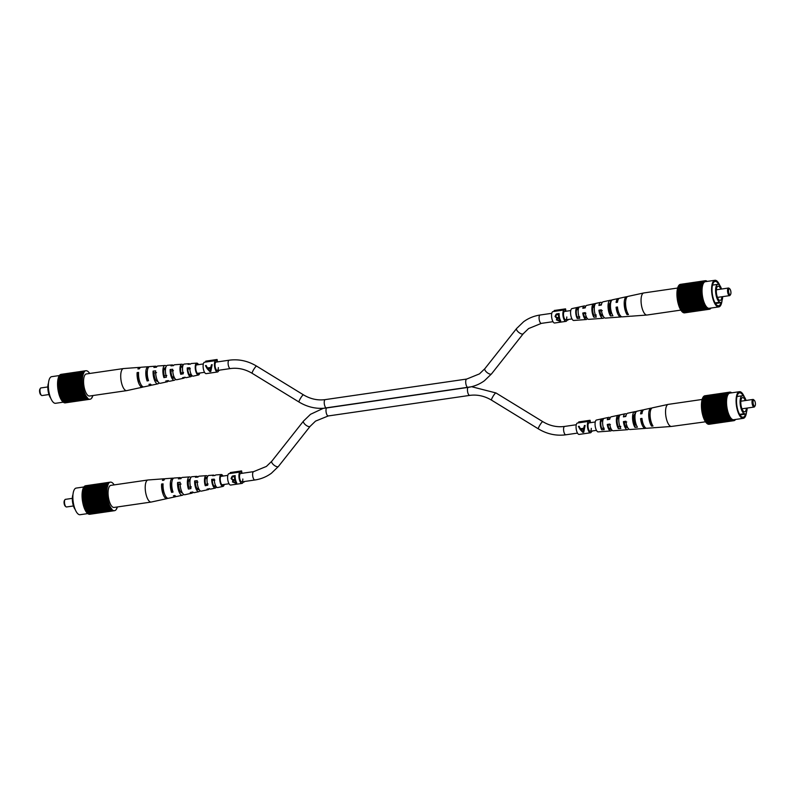 <?xml version="1.0" encoding="UTF-8"?>
<svg xmlns="http://www.w3.org/2000/svg" width="795" height="795" viewBox="0 0 795 795"><rect width="100%" height="100%" fill="white"/><g stroke="black" fill="none" stroke-linecap="round" stroke-linejoin="round"><path stroke-width="1.19" d="M636.139 424.431A4.233 1.56 -98.3 0 1 634.43 420.565A4.233 1.56 -98.3 0 1 634.966 416.371M324.41 408.123L470.59 386.877M610.471 304.952A4.233 1.56 81.7 0 0 609.924 309.146A4.233 1.56 81.7 0 0 611.643 313.011M600.185 305.24A5.903 2.176 -98.3 0 1 601.04 304.465A5.903 2.176 -98.3 0 1 601.437 304.485M611.762 313.359L610.471 313.498A6.271 2.315 81.7 0 1 609.01 306.89A6.271 2.315 81.7 0 1 610.51 302.726L610.52 300.272A8.735 3.22 81.7 0 0 610.133 300.281L603.137 301.812A8.238 3.031 81.7 0 0 601.338 305.041L598.933 305.459A8.059 2.971 -98.3 0 1 600.692 302.348A8.059 2.971 -98.3 0 1 601.954 302.756A8.059 2.971 -98.3 0 1 602.014 302.806M603.117 316.022A5.903 2.176 -98.3 0 1 602.739 316.152A5.903 2.176 -98.3 0 1 601.904 315.844A5.903 2.176 -98.3 0 1 599.818 310.964L598.913 310.219A8.059 2.971 -98.3 0 0 601.894 317.851A8.059 2.971 -98.3 0 0 603.007 318.288A8.059 2.971 -98.3 0 0 604.15 317.463M586.66 317.543A5.277 1.948 -98.3 0 1 586.034 317.94A5.277 1.948 -98.3 0 1 585.279 317.662A5.277 1.948 -98.3 0 1 583.48 313.608L582.785 313.031A6.877 2.534 -98.3 0 0 585.269 319.163A6.877 2.534 -98.3 0 0 586.223 319.53A6.877 2.534 -98.3 0 0 587.346 318.566M594.59 305.658L593.885 305.787A5.635 2.077 81.7 0 0 592.643 309.513A5.635 2.077 81.7 0 0 593.845 315.257L596.33 314.999M625.615 301.911A6.897 2.544 81.7 0 0 627.026 311.6M578.442 308.659L577.259 308.877A5.008 1.848 81.7 0 0 576.266 312.137A5.008 1.848 81.7 0 0 577.23 317.006L579.704 316.748M585.915 313.21L583.48 313.608M602.252 310.567L599.818 310.964M618.937 313.18A6.579 2.425 -98.3 0 1 617.218 308.152L616.085 307.218A9.311 3.428 -98.3 0 0 619.573 316.46A9.311 3.428 -98.3 0 0 620.855 316.966A9.311 3.428 -98.3 0 0 621.541 316.708M583.798 308.102A5.277 1.948 -98.3 0 1 584.514 307.506A5.277 1.948 -98.3 0 1 585.239 307.715M593.885 305.787L593.895 303.849A7.553 2.782 81.7 0 0 593.686 303.869A7.553 2.782 81.7 0 0 591.887 309.156A7.553 2.782 81.7 0 0 593.845 317.205L596.32 317.026A7.731 2.852 -98.3 0 1 594.292 308.778A7.731 2.852 -98.3 0 1 596.141 303.332L600.692 302.348M593.895 303.849L596.369 303.312M627.146 296.883L627.146 296.704A9.918 3.657 81.7 0 0 626.569 296.704A9.918 3.657 81.7 0 0 624.214 304.038A9.918 3.657 81.7 0 0 627.076 314.691L628.487 314.582A10.017 3.697 -98.3 0 1 625.586 303.819A10.017 3.697 -98.3 0 1 627.971 296.396L643.712 292.967A11.15 4.114 -98.3 0 1 643.821 292.948L677.618 288.038M610.133 300.281A8.735 3.22 81.7 0 0 608.046 306.602A8.735 3.22 81.7 0 0 610.461 315.953L612.935 315.764A8.914 3.289 -98.3 0 1 610.461 306.214A8.914 3.289 -98.3 0 1 612.577 299.755L618.182 298.532A9.311 3.428 -98.3 0 1 618.907 298.582M610.52 300.272L612.995 299.735M577.22 318.437L579.704 318.258A6.549 2.415 -98.3 0 1 578.134 311.332A6.549 2.415 -98.3 0 1 579.694 306.92A6.549 2.415 -98.3 0 1 579.744 306.91L577.269 307.446A6.37 2.345 81.7 0 0 577.25 307.446A6.37 2.345 81.7 0 0 575.729 311.72A6.37 2.345 81.7 0 0 577.22 318.437L577.23 317.006M577.259 308.877L577.269 307.446L572.003 308.599A6.002 2.206 81.7 0 0 570.611 313.767A6.002 2.206 81.7 0 0 572.897 320.137A6.002 2.206 81.7 0 0 573.722 320.465L586.223 319.53M603.007 318.288L598.367 318.636A7.731 2.852 -98.3 0 1 598.277 318.636L595.803 318.825A7.553 2.782 81.7 0 0 595.862 318.815L588.727 319.352A7.056 2.604 81.7 0 1 587.753 318.974A7.056 2.604 81.7 0 1 585.19 312.614L582.785 313.031M620.855 316.966L615.141 317.384A8.914 3.289 -98.3 0 1 614.893 317.384L612.418 317.573A8.735 3.22 81.7 0 0 612.647 317.573L605.502 318.099A8.238 3.031 81.7 0 1 604.369 317.662A8.238 3.031 81.7 0 1 601.318 309.792L598.913 310.219M681.057 310.07L647.031 315.019A11.15 4.114 -98.3 0 1 646.921 315.029L630.852 316.221A10.017 3.697 -98.3 0 1 630.455 316.191L629.034 316.301A9.918 3.657 81.7 0 0 629.421 316.33L622.286 316.857A9.411 3.468 81.7 0 1 620.984 316.35A9.411 3.468 81.7 0 1 617.457 306.979L616.085 307.218M646.921 315.029A11.15 4.114 -98.3 0 1 645.381 314.432A11.15 4.114 -98.3 0 1 641.048 300.391A11.15 4.114 -98.3 0 1 643.712 292.967M626.569 296.704L619.573 298.224A9.411 3.468 81.7 0 0 617.476 302.229L616.105 302.468A9.311 3.428 -98.3 0 1 618.182 298.532M593.686 303.869L586.69 305.389A7.056 2.604 81.7 0 0 585.209 307.864L582.805 308.281A6.877 2.534 -98.3 0 1 584.245 305.926A6.877 2.534 -98.3 0 1 585.329 306.274A6.877 2.534 -98.3 0 1 585.597 306.532M581.662 319.868L579.187 320.047M627.076 314.691L627.086 311.779M610.461 315.953L610.471 313.498M593.845 317.205L593.845 315.257M684.406 312.823L684.416 312.872A14.419 5.317 81.7 0 0 684.594 312.862L709.349 309.265A14.419 5.317 81.7 0 1 709.17 309.275L708.882 309.265A14.419 5.317 81.7 0 1 708.693 309.235L708.405 309.156A14.419 5.317 81.7 0 1 708.216 309.086L707.918 308.947A14.419 5.317 81.7 0 1 707.719 308.838L707.421 308.629A14.419 5.317 81.7 0 1 707.232 308.47L706.924 308.202A14.419 5.317 81.7 0 1 706.735 308.013L706.437 307.675A14.419 5.317 81.7 0 1 706.248 307.446L705.95 307.059A14.419 5.317 81.7 0 1 705.771 306.791L705.483 306.343A14.419 5.317 81.7 0 1 705.304 306.045L705.026 305.548A14.419 5.317 81.7 0 1 704.847 305.21L704.579 304.664A14.419 5.317 81.7 0 1 704.42 304.306L704.161 303.71A14.419 5.317 81.7 0 1 704.002 303.322L703.764 302.696A14.419 5.317 81.7 0 1 703.615 302.279L703.396 301.613A14.419 5.317 81.7 0 1 703.257 301.186L703.058 300.49A14.419 5.317 81.7 0 1 702.929 300.033L702.75 299.317A14.419 5.317 81.7 0 1 702.641 298.85L702.472 298.115A14.419 5.317 81.7 0 1 702.373 297.638L702.233 296.883A14.419 5.317 81.7 0 1 702.154 296.406L702.045 295.641A14.419 5.317 81.7 0 1 701.975 295.164L701.886 294.398A14.419 5.317 81.7 0 1 701.836 293.911L701.766 293.156A14.419 5.317 81.7 0 1 701.737 292.679L701.697 291.924A14.419 5.317 81.7 0 1 701.677 291.457L701.667 290.722A14.419 5.317 81.7 0 1 701.667 290.264L701.677 289.549A14.419 5.317 81.7 0 1 701.697 289.102L701.727 288.416A14.419 5.317 81.7 0 1 701.766 287.999L701.826 287.343A14.419 5.317 81.7 0 1 701.876 286.935L701.965 286.319A14.419 5.317 81.7 0 1 702.035 285.942L702.144 285.365A14.419 5.317 81.7 0 1 702.233 285.007L702.363 284.481A14.419 5.317 81.7 0 1 702.462 284.153L702.621 283.676A14.419 5.317 81.7 0 1 702.73 283.388L702.919 282.96A14.419 5.317 81.7 0 1 703.038 282.702L703.247 282.334A14.419 5.317 81.7 0 1 703.376 282.116L703.605 281.798A14.419 5.317 81.7 0 1 703.744 281.619L703.982 281.37A14.419 5.317 81.7 0 1 704.141 281.231L704.4 281.052A14.419 5.317 81.7 0 1 704.559 280.953L704.827 280.824A14.419 5.317 81.7 0 1 705.006 280.774L705.284 280.715A14.419 5.317 81.7 0 1 705.463 280.705L705.751 280.715A14.419 5.317 81.7 0 1 705.93 280.744L706.228 280.824A14.419 5.317 81.7 0 1 706.417 280.893L706.715 281.033M683.929 312.713L683.938 312.833A14.419 5.317 81.7 0 0 684.127 312.862L708.882 309.265M683.442 312.505L683.452 312.683A14.419 5.317 81.7 0 0 683.64 312.753L708.405 309.156M682.965 312.177L682.965 312.435A14.419 5.317 81.7 0 0 683.153 312.544L707.918 308.947M682.478 311.759L682.468 312.067A14.419 5.317 81.7 0 0 682.667 312.226L707.421 308.629M681.971 311.233L681.981 311.61A14.419 5.317 81.7 0 0 682.17 311.799L706.924 308.202M681.454 310.616L681.494 311.044A14.419 5.317 81.7 0 0 681.683 311.272L706.437 307.675M680.947 309.911L681.017 310.388A14.419 5.317 81.7 0 0 681.196 310.656L705.95 307.059M680.47 309.116L680.54 309.643A14.419 5.317 81.7 0 0 680.729 309.941L705.483 306.343M680.013 308.231L680.093 308.808A14.419 5.317 81.7 0 0 680.262 309.146L705.026 305.548M679.576 307.287L679.655 307.904A14.419 5.317 81.7 0 0 679.824 308.261L704.579 304.664M679.169 306.264L679.248 306.92A14.419 5.317 81.7 0 0 679.407 307.307L704.161 303.71M678.791 305.191L678.86 305.876A14.419 5.317 81.7 0 0 679.01 306.294L703.764 302.696M678.443 304.058L678.503 304.783A14.419 5.317 81.7 0 0 678.642 305.21L703.396 301.613M678.135 302.895L678.175 303.63A14.419 5.317 81.7 0 0 678.294 304.088L703.058 300.49M677.857 301.693L677.877 302.448A14.419 5.317 81.7 0 0 677.986 302.915L702.75 299.317M677.618 300.46L677.618 301.235A14.419 5.317 81.7 0 0 677.718 301.712L702.472 298.115M677.419 299.218L677.4 300.003A14.419 5.317 81.7 0 0 677.479 300.48L702.233 296.883M701.975 295.164L677.221 298.761A14.419 5.317 81.7 0 0 677.28 299.238L702.045 295.641M677.36 298.741L677.131 297.996L701.886 294.398M701.836 293.911L677.082 297.509A14.419 5.317 81.7 0 0 677.131 297.996M677.221 297.489L677.012 296.754L701.766 293.156M701.737 292.679L676.982 296.277A14.419 5.317 81.7 0 0 677.012 296.754M677.121 296.257L676.933 295.521L701.697 291.924M701.677 291.457L676.923 295.054A14.419 5.317 81.7 0 0 676.933 295.521M677.072 295.034L676.903 294.319L701.667 290.722M701.667 290.264L676.903 293.862A14.419 5.317 81.7 0 0 676.903 294.319M677.062 293.842L676.923 293.146L701.677 289.549M701.697 289.102L676.933 292.699A14.419 5.317 81.7 0 0 676.923 293.146M677.092 292.679L676.972 292.013L701.727 288.416M701.766 287.999L677.002 291.596A14.419 5.317 81.7 0 0 676.972 292.013M677.171 291.566L677.072 290.94L701.826 287.343M701.876 286.935L677.121 290.533A14.419 5.317 81.7 0 0 677.072 290.94M677.3 290.503L677.211 289.917L701.965 286.319M702.035 285.942L677.28 289.539A14.419 5.317 81.7 0 0 677.211 289.917M677.469 289.509L677.39 288.963L702.144 285.365M702.233 285.007L677.469 288.605A14.419 5.317 81.7 0 0 677.39 288.963M677.688 288.575L677.608 288.078L702.363 284.481M702.462 284.153L677.708 287.75A14.419 5.317 81.7 0 0 677.608 288.078M677.946 287.72L702.621 283.676M702.73 283.388L677.976 286.985A14.419 5.317 81.7 0 0 677.867 287.273M678.244 286.945L702.919 282.96M703.356 282.662L678.284 286.299A14.419 5.317 81.7 0 0 678.165 286.558M678.592 286.25L703.247 282.334M703.376 282.116L678.622 285.713A14.419 5.317 81.7 0 0 678.483 285.932M678.92 285.663L703.605 281.798M703.744 281.619L678.99 285.216A14.419 5.317 81.7 0 0 678.841 285.395M679.278 285.176L703.982 281.37M704.141 281.231L679.387 284.829A14.419 5.317 81.7 0 0 679.228 284.968M679.675 284.789L704.4 281.052M704.559 280.953L679.805 284.55A14.419 5.317 81.7 0 0 679.636 284.65M680.093 284.511L704.827 280.824M705.006 280.774L680.252 284.372A14.419 5.317 81.7 0 0 680.073 284.431M680.53 284.332L705.284 280.715M709.627 309.205A14.419 5.317 81.7 0 0 709.796 309.146L710.064 309.026A14.419 5.317 81.7 0 0 710.233 308.927L710.482 308.748A14.419 5.317 81.7 0 0 710.641 308.609L710.7 308.092M719.823 285.504A13.455 4.959 81.7 0 0 714.934 280.287L705.384 281.678A13.455 4.959 81.7 0 0 702.869 298.254A13.455 4.959 81.7 0 0 709.249 308.301L718.799 306.92A13.455 4.959 81.7 0 0 721.86 301.693M677.996 287.571L702.75 283.974M677.072 293.285L701.826 289.688M677.092 295.601L701.846 292.003M678.006 302.358L702.76 298.761M677.877 302.448L702.641 298.85M678.284 286.866L703.038 283.268M678.612 304.624L703.366 301.027M678.503 304.783L703.257 301.186M679.248 306.92L704.002 303.322M679.735 307.665L704.499 304.058M681.524 310.716L706.278 307.118M681.494 311.044L706.248 307.446M683.938 312.833L708.693 309.235M684.416 312.872L709.17 309.275M677.27 298.006L702.025 294.408M677.539 299.973L702.293 296.376M677.4 300.003L702.154 296.406M680.162 308.54L704.917 304.942M680.54 309.643L705.304 306.045M682.965 312.435L707.719 308.838M677.35 290.135L702.114 286.538M678.96 305.687L703.714 302.09M678.86 305.876L703.615 302.279M679.655 307.904L704.42 304.306M681.057 310.08L705.811 306.482M681.017 310.388L705.771 306.791M677.062 294.428L701.816 290.831M683.452 312.683L708.216 309.086M677.121 292.182L701.876 288.585M677.757 301.176L702.512 297.578M677.618 301.235L702.373 297.638M678.294 303.511L703.048 299.914M678.175 303.63L702.929 300.033M682.468 312.067L707.232 308.47M677.529 289.211L702.283 285.614M679.337 306.711L704.092 303.114M682.001 311.262L706.755 307.665M681.981 311.61L706.735 308.013M677.221 291.129L701.975 287.532M677.161 296.793L701.915 293.196M680.093 308.808L704.847 305.21M677.747 288.347L702.502 284.749M680.6 309.354L705.364 305.757M714.934 280.287A13.455 4.959 81.7 0 0 712.419 296.863A13.455 4.959 81.7 0 0 718.799 306.92M721.92 301.275A13.455 4.959 81.7 0 0 722.009 300.52M718.799 284.55A12.303 4.531 81.7 0 0 715.093 281.43A12.303 4.531 81.7 0 0 712.797 296.585A12.303 4.531 81.7 0 0 718.63 305.777A12.303 4.531 81.7 0 0 721.095 302.557M721.552 289.032A9.033 3.329 81.7 0 0 717.825 284.332A9.033 3.329 81.7 0 0 716.146 295.462A9.033 3.329 81.7 0 0 720.061 302.209L720.191 302.796L715.42 303.481M720.061 302.209L715.093 302.935M720.191 302.796A9.61 3.538 81.7 0 0 720.509 302.786A9.61 3.538 81.7 0 0 721.969 301.484L721.84 300.908A9.033 3.329 81.7 0 0 722.665 296.644M720.787 289.151A7.185 2.653 81.7 0 0 718.094 286.16A7.185 2.653 81.7 0 0 716.752 295.015A7.185 2.653 81.7 0 0 720.161 300.391A7.185 2.653 81.7 0 0 721.9 296.754M730.585 294.458L730.098 295.243A3.846 1.421 -98.3 0 1 729.581 295.641A3.846 1.421 -98.3 0 1 727.763 292.769A3.846 1.421 -98.3 0 1 728.478 288.029A3.846 1.421 -98.3 0 1 729.075 288.257L729.78 288.873A3.071 1.133 81.7 0 0 728.687 289.459A3.071 1.133 81.7 0 0 728.717 292.481A3.071 1.133 81.7 0 0 730.585 294.458A3.071 1.133 81.7 0 0 730.754 290.99A3.071 1.133 81.7 0 0 729.78 288.873M189.916 364.13A6.549 2.415 81.7 0 0 188.922 363.703L184.281 364.05A6.877 2.534 81.7 0 0 182.741 366.237A6.877 2.534 81.7 0 0 183.267 373.809L180.763 374.306A7.056 2.604 -98.3 0 1 180.207 366.485A7.056 2.604 -98.3 0 1 181.777 364.229L174.642 364.766A7.553 2.782 -98.3 0 0 173.509 365.64A7.731 2.852 81.7 0 0 172.137 364.945L167.497 365.293A8.059 2.971 81.7 0 0 165.698 367.866A8.059 2.971 81.7 0 0 166.443 377.138L163.939 377.635A8.238 3.031 -98.3 0 1 163.164 368.105A8.238 3.031 -98.3 0 1 165.002 365.481A8.238 3.031 -98.3 0 1 166.354 366.117M183.556 372.527L181.061 372.964A5.366 1.978 -98.3 0 1 180.813 367.608A5.366 1.978 -98.3 0 1 181.985 365.899A5.366 1.978 -98.3 0 1 182.582 366.068L183.357 364.676M166.811 375.459L164.327 375.896A6.002 2.216 -98.3 0 1 163.959 369.605A6.002 2.216 -98.3 0 1 165.271 367.697A6.002 2.216 -98.3 0 1 165.718 367.767M147.969 378.748L147.592 378.808A6.628 2.445 -98.3 0 1 147.115 371.593A6.628 2.445 -98.3 0 1 147.373 370.718M197.806 364.756A4.81 1.769 81.7 0 0 196.912 364.299A4.81 1.769 81.7 0 0 195.868 365.829A4.81 1.769 81.7 0 0 196.226 371.116A4.81 1.769 81.7 0 0 198.293 373.809A4.81 1.769 81.7 0 0 199.018 373.123M138.529 374.713L138.27 374.743A6.956 2.564 81.7 0 0 140.109 382.763M156.575 372.616L154.061 372.915A6.36 2.345 81.7 0 0 157.499 381.312A6.36 2.345 81.7 0 0 157.738 381.232M173.449 370.669L170.935 370.967A5.734 2.117 81.7 0 0 174.035 378.271A5.734 2.117 81.7 0 0 174.552 377.963M190.323 368.741L187.809 369.029A5.098 1.878 81.7 0 0 190.561 375.24A5.098 1.878 81.7 0 0 190.989 375.002L191.506 374.912M172.137 364.945A7.731 2.852 81.7 0 0 170.965 365.869L173.509 365.64M140.387 367.499A10.017 3.697 81.7 0 0 139.652 367.36A10.017 3.697 81.7 0 0 137.933 368.95L139.383 368.81A9.918 3.657 -98.3 0 1 141.073 367.25L148.218 366.724A9.411 3.468 -98.3 0 1 148.963 366.873M156.704 366.773A8.914 3.289 81.7 0 0 155.363 366.197A8.914 3.289 81.7 0 0 153.902 367.459L156.446 367.22A8.735 3.22 -98.3 0 1 157.857 366.008L165.002 365.481M188.922 363.703A6.549 2.415 81.7 0 0 188.037 364.299L190.581 364.07A6.37 2.345 -98.3 0 1 191.416 363.514L196.772 363.116A6.002 2.206 -98.3 0 1 198.521 364.647M199.744 373.024A6.002 2.206 -98.3 0 1 199.724 373.094A6.002 2.206 -98.3 0 1 198.502 374.982A6.002 2.206 -98.3 0 1 195.898 371.663A6.002 2.206 -98.3 0 1 195.441 365.034A6.002 2.206 -98.3 0 1 196.772 363.116M139.652 367.36L123.583 368.552A11.15 4.114 81.7 0 0 123.473 368.562A11.15 4.114 81.7 0 0 121.098 372.11A11.15 4.114 81.7 0 0 123.285 387.722A11.15 4.114 81.7 0 0 126.683 390.633A11.15 4.114 81.7 0 0 126.793 390.613L142.534 387.185A10.017 3.697 81.7 0 0 143.199 386.837M155.363 366.197L149.649 366.614A9.311 3.428 81.7 0 0 147.572 369.586A9.311 3.428 81.7 0 0 148.546 380.666L147.115 380.954A9.411 3.468 -98.3 0 1 146.121 369.725A9.411 3.468 -98.3 0 1 148.218 366.724M181.777 364.229A7.056 2.604 -98.3 0 1 182.88 364.726M164.327 375.896L163.939 377.635M151.597 384.999A9.411 3.468 -98.3 0 1 150.921 385.356A9.411 3.468 -98.3 0 1 148.933 384.363L150.364 384.074A9.311 3.428 81.7 0 0 152.322 385.048L157.927 383.826A8.914 3.289 81.7 0 0 159.05 382.892M168.48 380.775A8.238 3.031 -98.3 0 1 167.367 381.769A8.238 3.031 -98.3 0 1 165.748 381.043L168.262 380.557A8.059 2.971 81.7 0 0 169.812 381.232L174.363 380.248A7.731 2.852 81.7 0 0 175.397 379.344L175.079 378.758M184.798 377.277A7.056 2.604 -98.3 0 1 183.804 378.191A7.056 2.604 -98.3 0 1 182.572 377.714L185.086 377.218A6.877 2.534 81.7 0 0 186.259 377.655L190.8 376.661A6.549 2.415 81.7 0 0 191.565 376.085L192.39 375.916M150.921 385.356L143.925 386.877A9.918 3.657 -98.3 0 1 140 382.465A9.918 3.657 -98.3 0 1 138.578 372.448L137.128 372.587A10.017 3.697 81.7 0 0 138.559 382.713A10.017 3.697 81.7 0 0 142.534 387.185M167.367 381.769L160.371 383.289A8.735 3.22 -98.3 0 1 156.953 379.533A8.735 3.22 -98.3 0 1 155.641 370.858L153.097 371.096A8.914 3.289 81.7 0 0 154.429 379.97A8.914 3.289 81.7 0 0 157.927 383.826M183.804 378.191L176.808 379.712A7.553 2.782 -98.3 0 1 172.704 369.278L170.16 369.516A7.731 2.852 81.7 0 0 174.363 380.248M198.502 374.982L193.255 376.134A6.37 2.345 -98.3 0 1 189.776 367.717L187.232 367.946A6.549 2.415 81.7 0 0 190.8 376.661M170.16 369.516L170.935 370.967M153.097 371.096L154.061 372.915M137.128 372.587L138.27 374.743M181.061 372.964L180.763 374.306M147.592 378.808L147.115 380.954M190.989 375.002L191.565 376.085M187.232 367.946L187.809 369.029M123.473 368.562L86.337 373.958A11.15 4.114 81.7 0 0 83.574 381.252A11.15 4.114 81.7 0 0 86.148 393.118A11.15 4.114 81.7 0 0 89.547 396.029L126.683 390.633M58.373 378.35L83.127 374.753L58.244 378.082L58.313 378.579M58.244 378.082A14.419 5.317 -98.3 0 1 58.333 377.754L83.097 374.157A14.419 5.317 -98.3 0 0 82.998 374.485M83.127 374.753L82.988 375.29L58.105 378.609A14.419 5.317 -98.3 0 0 58.025 378.967L58.105 379.513M82.869 386.887A14.419 5.317 -98.3 0 1 82.789 386.41L58.035 390.007A14.419 5.317 -98.3 0 0 58.114 390.484L82.998 386.827L83.008 387.642L58.254 391.239A14.419 5.317 -98.3 0 0 58.343 391.716L83.107 388.119A14.419 5.317 -98.3 0 1 83.008 387.642M83.107 388.119L83.266 388.854L58.512 392.452A14.419 5.317 -98.3 0 0 58.621 392.919L83.376 389.321A14.419 5.317 -98.3 0 1 83.266 388.854M83.376 389.321L83.564 390.037L58.8 393.634A14.419 5.317 -98.3 0 0 58.929 394.091L83.684 390.494A14.419 5.317 -98.3 0 1 83.564 390.037M83.684 390.494L83.892 391.19L59.128 394.787A14.419 5.317 -98.3 0 0 59.267 395.214L84.022 391.617A14.419 5.317 -98.3 0 1 83.892 391.19M84.022 391.617L84.25 392.283L59.486 395.88A14.419 5.317 -98.3 0 0 59.635 396.298L84.389 392.7A14.419 5.317 -98.3 0 1 84.25 392.283M84.389 392.7L84.638 393.326L59.873 396.924A14.419 5.317 -98.3 0 0 60.032 397.311L84.787 393.714A14.419 5.317 -98.3 0 1 84.638 393.326M84.787 393.714L85.045 394.31L60.291 397.907A14.419 5.317 -98.3 0 0 60.46 398.265L85.214 394.668A14.419 5.317 -98.3 0 1 85.045 394.31M85.214 394.668L85.482 395.214L60.718 398.812A14.419 5.317 -98.3 0 0 60.897 399.15L85.651 395.552A14.419 5.317 -98.3 0 1 85.482 395.214M85.651 395.552L85.93 396.049L61.175 399.647A14.419 5.317 -98.3 0 0 61.354 399.945L86.108 396.347A14.419 5.317 -98.3 0 1 85.93 396.049M86.108 396.347L61.642 400.392A14.419 5.317 -98.3 0 0 61.831 400.66L86.585 397.063A14.419 5.317 -98.3 0 1 86.397 396.794M86.585 397.063L62.119 401.048A14.419 5.317 -98.3 0 0 62.308 401.276L87.072 397.679A14.419 5.317 -98.3 0 1 86.884 397.45M87.072 397.679L62.606 401.614A14.419 5.317 -98.3 0 0 62.805 401.803L87.559 398.206A14.419 5.317 -98.3 0 1 87.371 398.017M87.559 398.206L63.103 402.071A14.419 5.317 -98.3 0 0 63.292 402.23L88.056 398.633A14.419 5.317 -98.3 0 1 87.857 398.474M88.056 398.633L63.6 402.439A14.419 5.317 -98.3 0 0 63.789 402.548L88.543 398.951A14.419 5.317 -98.3 0 1 88.354 398.842M88.543 398.951L64.087 402.687A14.419 5.317 -98.3 0 0 64.276 402.757L89.03 399.16A14.419 5.317 -98.3 0 1 88.841 399.09M89.03 399.16L64.564 402.836A14.419 5.317 -98.3 0 0 64.753 402.866L89.507 399.269A14.419 5.317 -98.3 0 1 89.328 399.239M89.507 399.269L65.041 402.876A14.419 5.317 -98.3 0 0 65.22 402.866L89.974 399.269A14.419 5.317 -98.3 0 1 89.795 399.279M91.902 397.321L92.021 397.649A14.419 5.317 -98.3 0 1 91.882 397.868L91.663 398.186A14.419 5.317 -98.3 0 1 91.514 398.365L91.276 398.613A14.419 5.317 -98.3 0 1 91.117 398.752L90.859 398.931A14.419 5.317 -98.3 0 1 90.7 399.03L90.431 399.15A14.419 5.317 -98.3 0 1 90.252 399.209M92.886 395.542A14.419 5.317 -98.3 0 1 92.796 395.831L92.637 396.308A14.419 5.317 -98.3 0 1 92.528 396.596L92.339 397.023A14.419 5.317 -98.3 0 1 92.22 397.281M89.447 373.511L89.487 373.193A14.419 5.317 -98.3 0 0 89.308 372.925L89.01 372.537A14.419 5.317 -98.3 0 0 88.821 372.308L88.523 371.971A14.419 5.317 -98.3 0 0 88.334 371.782L88.026 371.513A14.419 5.317 -98.3 0 0 87.838 371.354L87.539 371.146A14.419 5.317 -98.3 0 0 87.351 371.036L87.052 370.897A14.419 5.317 -98.3 0 0 86.864 370.828L86.566 370.748A14.419 5.317 -98.3 0 0 86.377 370.718L86.089 370.709A14.419 5.317 -98.3 0 0 85.91 370.718L60.877 374.375A14.419 5.317 -98.3 0 0 60.708 374.435L60.718 374.515M83.097 374.157L83.256 373.68A14.419 5.317 -98.3 0 1 83.366 373.392L83.545 372.964A14.419 5.317 -98.3 0 1 83.674 372.706L83.873 372.338A14.419 5.317 -98.3 0 1 84.012 372.12L84.23 371.802A14.419 5.317 -98.3 0 1 84.379 371.623L84.618 371.374A14.419 5.317 -98.3 0 1 84.777 371.235L85.025 371.056A14.419 5.317 -98.3 0 1 85.194 370.957L85.463 370.828A14.419 5.317 -98.3 0 1 85.631 370.778M82.789 386.41L82.67 385.645A14.419 5.317 -98.3 0 1 82.601 385.168L82.511 384.402A14.419 5.317 -98.3 0 1 82.461 383.915L82.402 383.16A14.419 5.317 -98.3 0 1 82.362 382.683L82.322 381.928A14.419 5.317 -98.3 0 1 82.312 381.461L82.292 380.726A14.419 5.317 -98.3 0 1 82.292 380.268L82.302 379.553A14.419 5.317 -98.3 0 1 82.322 379.106L82.362 378.42A14.419 5.317 -98.3 0 1 82.392 378.003L82.461 377.347A14.419 5.317 -98.3 0 1 82.511 376.939L82.601 376.323A14.419 5.317 -98.3 0 1 82.66 375.946L82.779 375.369A14.419 5.317 -98.3 0 1 82.859 375.011M58.055 389.222L58.035 390.007M82.67 385.645L57.916 389.242A14.419 5.317 -98.3 0 1 57.846 388.765L82.601 385.168M82.511 384.402L57.757 388L57.985 388.745M57.757 388A14.419 5.317 -98.3 0 1 57.707 387.513L82.461 383.915M82.402 383.16L57.638 386.758L57.846 387.493M57.638 386.758A14.419 5.317 -98.3 0 1 57.608 386.281L82.362 382.683M82.322 381.928L57.568 385.525L57.757 386.261M57.568 385.525A14.419 5.317 -98.3 0 1 57.548 385.058L82.312 381.461M82.292 380.726L57.538 384.323L57.697 385.038M57.538 384.323A14.419 5.317 -98.3 0 1 57.538 383.866L82.292 380.268M82.302 379.553L57.548 383.15L57.687 383.846M57.548 383.15A14.419 5.317 -98.3 0 1 57.568 382.703L82.322 379.106M82.362 378.42L57.608 382.017L57.727 382.683M57.608 382.017A14.419 5.317 -98.3 0 1 57.638 381.6L82.392 378.003M82.461 377.347L57.697 380.944L57.806 381.57M57.697 380.944A14.419 5.317 -98.3 0 1 57.747 380.537L82.511 376.939M82.601 376.323L57.846 379.921L57.936 380.507M57.846 379.921A14.419 5.317 -98.3 0 1 57.906 379.543L82.66 375.946M83.256 373.68L58.572 377.724M58.502 377.277A14.419 5.317 -98.3 0 1 58.611 376.989L83.366 373.392M83.545 372.964L58.88 376.949M58.79 376.562A14.419 5.317 -98.3 0 1 58.91 376.303L83.982 372.666M83.873 372.338L59.228 376.254M59.118 375.936A14.419 5.317 -98.3 0 1 59.247 375.717L84.012 372.12M84.23 371.802L59.555 375.667M59.476 375.399A14.419 5.317 -98.3 0 1 59.625 375.22L84.379 371.623M84.618 371.374L59.913 375.18M59.864 374.972A14.419 5.317 -98.3 0 1 60.013 374.833L84.777 371.235M85.025 371.056L60.301 374.793M60.271 374.654A14.419 5.317 -98.3 0 1 60.44 374.554L85.194 370.957M85.91 370.718L61.155 374.336M61.096 399.12L61.175 399.647M60.639 398.235L60.718 398.812M60.211 397.291L60.291 397.907M59.804 396.268L59.873 396.924M59.426 395.195L59.486 395.88M59.078 394.062L59.128 394.787M58.77 392.899L58.8 393.634M58.492 391.697L58.512 392.452M58.254 390.464L58.254 391.239M85.989 395.761L61.235 399.358M85.552 394.946L60.788 398.543M82.471 382.007L57.717 385.605M86.913 397.122L62.159 400.72M84.002 391.031L59.247 394.628M83.395 388.765L58.641 392.362M82.441 380.835L57.687 384.432M83.664 373.272L58.91 376.87M87.39 397.669L62.626 401.266M84.349 392.094L59.595 395.691M82.918 375.618L58.164 379.215M82.779 375.369L58.025 378.967M82.461 379.692L57.697 383.289M82.66 384.412L57.896 388.01M84.727 393.118L59.973 396.715M83.684 389.918L58.919 393.515M83.386 373.978L58.621 377.575M85.125 394.062L60.37 397.669M83.137 387.582L58.383 391.18M85.463 370.828L60.708 374.435M86.446 396.486L61.692 400.084M82.928 386.38L58.174 389.977M82.541 383.2L57.787 386.797M82.74 376.542L57.985 380.139M82.61 377.536L57.846 381.133M82.511 378.589L57.757 382.186M63.232 402.181L55.571 403.294A13.455 4.959 -98.3 0 1 49.191 393.237A13.455 4.959 -98.3 0 1 51.705 376.661L59.516 375.528M50.671 398.076A9.033 3.329 -98.3 0 1 48.396 392.501A9.033 3.329 -98.3 0 1 48.495 383.061M47.839 386.936L40.923 387.94A3.846 1.421 81.7 0 0 40.406 388.338A3.846 1.421 81.7 0 0 40.207 392.68A3.846 1.421 81.7 0 0 41.429 395.324A3.846 1.421 81.7 0 0 42.026 395.552L48.942 394.549M41.429 395.324L40.724 394.708A3.071 1.133 -98.3 0 1 39.75 392.591A3.071 1.133 -98.3 0 1 39.919 389.123L40.406 388.338M591.679 431.049A5.764 2.127 -98.3 0 1 590.466 432.778L579.148 434.418A5.764 2.127 -98.3 0 1 576.415 430.115A5.764 2.127 -98.3 0 1 577.488 423.01L588.807 421.36A5.764 2.127 -98.3 0 1 589.89 421.887L590.049 420.277L578.74 421.916L578.641 422.841M592.563 430.92L591.51 431.596M590.466 432.778A5.764 2.127 -98.3 0 1 587.734 428.465A5.764 2.127 -98.3 0 1 588.807 421.36M578.422 426.418L580.191 429.558L582.815 432.391L583.749 432.251L585.13 425.444L584.434 425.544L583.6 428.286L580.4 428.753L579.118 426.319L578.422 426.418M591.291 428.356A4.233 1.56 -98.3 0 1 590.248 431.258A4.233 1.56 -98.3 0 1 588.24 428.098A4.233 1.56 -98.3 0 1 589.025 422.88L595.256 421.976M590.049 420.277L590.486 422.672M584.484 425.534L583.6 428.286M578.502 426.408L582.815 432.391M580.897 429.469L583.798 428.823L583.063 431.914L580.897 429.469L583.421 429.101L583.063 431.914M234.823 479.494L234.704 476.394L232.339 477.07L231.693 478.441L233.064 479.663L234.823 479.494A5.764 2.127 -98.3 0 1 234.515 476.523L233.611 476.652M233.79 476.523L232.458 476.99M235.787 482.416L235.469 479.902L233.352 480.687L233.014 481.8L235.787 482.416A5.764 2.127 -98.3 0 1 234.992 480.25L233.352 480.687M231.454 478.242L232.627 475.986L235.181 475.609A5.764 2.127 81.7 0 0 235.509 479.653A5.764 2.127 81.7 0 0 236.781 482.943L235.409 483.131L232.756 481.631L233.233 479.941L231.057 478.54L232.16 476.235M232.756 481.631L232.756 480.289L231.057 478.54M236.781 482.943L235.399 483.151L232.379 481.909M243.21 481.681A5.764 2.127 -98.3 0 1 242.008 483.41A5.764 2.127 -98.3 0 1 239.275 479.107A5.764 2.127 -98.3 0 1 240.348 472.001A5.764 2.127 -98.3 0 1 241.432 472.528L241.591 470.908L230.272 472.558L230.182 473.472M242.008 483.41L230.689 485.059A5.764 2.127 -98.3 0 1 227.956 480.746A5.764 2.127 -98.3 0 1 229.03 473.641L240.348 472.001M242.018 473.313L241.591 470.908M244.105 481.551L244.045 482.088L243.697 481.611M242.833 478.997A4.233 1.56 -98.3 0 1 241.789 481.889A4.233 1.56 -98.3 0 1 239.782 478.729A4.233 1.56 -98.3 0 1 240.567 473.522L253.655 471.624L266.385 466.446L271.781 461.239A4.233 1.679 -141.7 0 1 271.91 461.11M244.045 482.088L243.051 482.227M214.411 475.549A6.549 2.415 81.7 0 0 213.418 475.122L208.777 475.47A6.877 2.534 81.7 0 0 207.247 477.656A6.877 2.534 81.7 0 0 207.763 485.228L205.259 485.725A7.056 2.604 -98.3 0 1 204.703 477.904A7.056 2.604 -98.3 0 1 206.273 475.649L199.138 476.185A7.553 2.782 -98.3 0 0 198.005 477.06A7.731 2.852 81.7 0 0 196.633 476.364L191.993 476.712A8.059 2.971 81.7 0 0 190.194 479.286A8.059 2.971 81.7 0 0 190.939 488.557L188.435 489.054A8.238 3.031 -98.3 0 1 187.66 479.524A8.238 3.031 -98.3 0 1 189.498 476.901A8.238 3.031 -98.3 0 1 190.85 477.537M208.052 483.946L205.557 484.384A5.366 1.978 -98.3 0 1 205.309 479.027A5.366 1.978 -98.3 0 1 206.481 477.318A5.366 1.978 -98.3 0 1 207.078 477.487L207.853 476.096M191.317 486.878L188.822 487.315A6.002 2.216 -98.3 0 1 188.455 481.025A6.002 2.216 -98.3 0 1 189.767 479.117A6.002 2.216 -98.3 0 1 190.224 479.186M172.465 490.167L172.088 490.227A6.628 2.445 -98.3 0 1 171.611 483.012A6.628 2.445 -98.3 0 1 171.869 482.138M222.302 476.175A4.81 1.769 81.7 0 0 221.408 475.718A4.81 1.769 81.7 0 0 220.364 477.248A4.81 1.769 81.7 0 0 220.722 482.535A4.81 1.769 81.7 0 0 222.799 485.228A4.81 1.769 81.7 0 0 223.524 484.543M163.035 486.133L162.766 486.162A6.956 2.564 81.7 0 0 164.605 494.182M181.071 484.036L178.557 484.334A6.36 2.345 81.7 0 0 182.005 492.731A6.36 2.345 81.7 0 0 182.234 492.652M197.945 482.088L195.431 482.386A5.734 2.117 81.7 0 0 198.531 489.69A5.734 2.117 81.7 0 0 199.058 489.382M214.819 480.16L212.305 480.448A5.098 1.878 81.7 0 0 215.057 486.659A5.098 1.878 81.7 0 0 215.485 486.421L216.002 486.331M196.633 476.364A7.731 2.852 81.7 0 0 195.461 477.288L198.005 477.06M164.893 478.918A10.017 3.697 81.7 0 0 164.148 478.779A10.017 3.697 81.7 0 0 162.428 480.369L163.879 480.23A9.918 3.657 -98.3 0 1 165.579 478.67L172.714 478.143A9.411 3.468 -98.3 0 1 173.459 478.292M181.2 478.192A8.914 3.289 81.7 0 0 179.859 477.616A8.914 3.289 81.7 0 0 178.398 478.878L180.942 478.64A8.735 3.22 -98.3 0 1 182.353 477.427L189.498 476.901M213.418 475.122A6.549 2.415 81.7 0 0 212.533 475.718L215.077 475.49A6.37 2.345 -98.3 0 1 215.922 474.933L221.278 474.536A6.002 2.206 -98.3 0 1 223.017 476.066M224.24 484.443A6.002 2.206 -98.3 0 1 224.22 484.513A6.002 2.206 -98.3 0 1 222.998 486.401A6.002 2.206 -98.3 0 1 220.394 483.082A6.002 2.206 -98.3 0 1 219.937 476.453A6.002 2.206 -98.3 0 1 221.278 474.536M164.148 478.779L148.079 479.971A11.15 4.114 81.7 0 0 147.969 479.981A11.15 4.114 81.7 0 0 145.594 483.529A11.15 4.114 81.7 0 0 147.781 499.141A11.15 4.114 81.7 0 0 151.179 502.052A11.15 4.114 81.7 0 0 151.288 502.033L167.03 498.604A10.017 3.697 81.7 0 0 167.695 498.256M179.859 477.616L174.145 478.034A9.311 3.428 81.7 0 0 172.068 481.005A9.311 3.428 81.7 0 0 173.042 492.085L171.611 492.373A9.411 3.468 -98.3 0 1 170.617 481.144A9.411 3.468 -98.3 0 1 172.714 478.143M206.273 475.649A7.056 2.604 -98.3 0 1 207.376 476.145M188.822 487.315L188.435 489.054M176.093 496.418A9.411 3.468 -98.3 0 1 175.427 496.776A9.411 3.468 -98.3 0 1 173.429 495.782L174.86 495.494A9.311 3.428 81.7 0 0 176.818 496.468L182.423 495.245A8.914 3.289 81.7 0 0 183.546 494.311M192.986 492.194A8.238 3.031 -98.3 0 1 191.863 493.188A8.238 3.031 -98.3 0 1 190.253 492.463L192.758 491.976A8.059 2.971 81.7 0 0 194.308 492.652L198.859 491.668A7.731 2.852 81.7 0 0 199.893 490.763L199.575 490.177M209.294 488.696A7.056 2.604 -98.3 0 1 208.31 489.611A7.056 2.604 -98.3 0 1 207.078 489.134L209.582 488.637A6.877 2.534 81.7 0 0 210.755 489.074L215.306 488.08A6.549 2.415 81.7 0 0 216.061 487.504L216.896 487.335M175.427 496.776L168.431 498.296A9.918 3.657 -98.3 0 1 164.495 493.884A9.918 3.657 -98.3 0 1 163.074 483.867L161.623 484.006A10.017 3.697 81.7 0 0 163.055 494.132A10.017 3.697 81.7 0 0 167.03 498.604M191.863 493.188L184.867 494.719A8.735 3.22 -98.3 0 1 181.449 490.952A8.735 3.22 -98.3 0 1 180.137 482.277L177.593 482.515A8.914 3.289 81.7 0 0 178.925 491.39A8.914 3.289 81.7 0 0 182.423 495.245M208.31 489.611L201.314 491.131A7.553 2.782 -98.3 0 1 197.2 480.697L194.656 480.935A7.731 2.852 81.7 0 0 198.859 491.668M222.998 486.401L217.751 487.554A6.37 2.345 -98.3 0 1 214.272 479.137L211.728 479.365A6.549 2.415 81.7 0 0 215.306 488.08M194.656 480.935L195.431 482.386M177.593 482.515L178.557 484.334M161.623 484.006L162.766 486.162M205.557 484.384L205.259 485.725M172.088 490.227L171.611 492.373M215.485 486.421L216.061 487.504M211.728 479.365L212.305 480.448M147.969 479.981L110.843 485.377A11.15 4.114 81.7 0 0 108.07 492.671A11.15 4.114 81.7 0 0 110.644 504.537A11.15 4.114 81.7 0 0 114.043 507.449L151.179 502.052M82.869 489.77L107.633 486.172L82.74 489.501L82.809 489.998M82.74 489.501A14.419 5.317 -98.3 0 1 82.829 489.173L107.593 485.576A14.419 5.317 -98.3 0 0 107.494 485.904M107.633 486.172L107.494 486.709L82.601 490.028A14.419 5.317 -98.3 0 0 82.521 490.386L82.601 490.932M107.365 498.306A14.419 5.317 -98.3 0 1 107.285 497.829L82.531 501.426A14.419 5.317 -98.3 0 0 82.61 501.903L107.494 498.246L107.643 499.002L82.75 502.659A14.419 5.317 -98.3 0 0 82.849 503.136L107.603 499.538A14.419 5.317 -98.3 0 1 107.504 499.061M107.603 499.538L107.762 500.274L83.008 503.871A14.419 5.317 -98.3 0 0 83.117 504.338L107.872 500.741A14.419 5.317 -98.3 0 1 107.762 500.274M107.872 500.741L108.06 501.456L83.306 505.054A14.419 5.317 -98.3 0 0 83.425 505.511L108.18 501.913A14.419 5.317 -98.3 0 1 108.06 501.456M108.18 501.913L108.388 502.609L83.624 506.206A14.419 5.317 -98.3 0 0 83.763 506.634L108.517 503.036A14.419 5.317 -98.3 0 1 108.388 502.609M108.517 503.036L108.746 503.702L83.992 507.299A14.419 5.317 -98.3 0 0 84.131 507.717L108.895 504.119A14.419 5.317 -98.3 0 1 108.746 503.702M108.895 504.119L109.134 504.746L84.369 508.343A14.419 5.317 -98.3 0 0 84.528 508.73L109.293 505.133A14.419 5.317 -98.3 0 1 109.134 504.746M109.293 505.133L109.541 505.729L84.787 509.327A14.419 5.317 -98.3 0 0 84.956 509.684L109.71 506.087A14.419 5.317 -98.3 0 1 109.541 505.729M109.71 506.087L109.978 506.634L85.224 510.231A14.419 5.317 -98.3 0 0 85.393 510.569L110.147 506.972A14.419 5.317 -98.3 0 1 109.978 506.634M110.147 506.972L110.426 507.468L85.671 511.066A14.419 5.317 -98.3 0 0 85.85 511.364L110.604 507.767A14.419 5.317 -98.3 0 1 110.426 507.468M110.604 507.767L86.138 511.811A14.419 5.317 -98.3 0 0 86.327 512.079L111.081 508.482A14.419 5.317 -98.3 0 1 110.893 508.214M111.081 508.482L86.615 512.467A14.419 5.317 -98.3 0 0 86.804 512.695L111.568 509.098A14.419 5.317 -98.3 0 1 111.38 508.87M111.568 509.098L87.112 513.033A14.419 5.317 -98.3 0 0 87.301 513.222L112.055 509.625A14.419 5.317 -98.3 0 1 111.866 509.436M112.055 509.625L87.599 513.49A14.419 5.317 -98.3 0 0 87.788 513.649L112.552 510.052A14.419 5.317 -98.3 0 1 112.353 509.893M112.552 510.052L88.096 513.858A14.419 5.317 -98.3 0 0 88.285 513.968L113.039 510.37A14.419 5.317 -98.3 0 1 112.85 510.261M113.039 510.37L88.583 514.107A14.419 5.317 -98.3 0 0 88.772 514.176L113.526 510.579A14.419 5.317 -98.3 0 1 113.337 510.509M113.526 510.579L89.07 514.256A14.419 5.317 -98.3 0 0 89.249 514.285L114.003 510.688A14.419 5.317 -98.3 0 1 113.824 510.658M114.003 510.688L89.537 514.295A14.419 5.317 -98.3 0 0 89.716 514.285L114.47 510.688A14.419 5.317 -98.3 0 1 114.291 510.698M116.398 508.74L116.517 509.068A14.419 5.317 -98.3 0 1 116.378 509.287L116.159 509.605A14.419 5.317 -98.3 0 1 116.01 509.784L115.772 510.032A14.419 5.317 -98.3 0 1 115.613 510.171L115.364 510.35A14.419 5.317 -98.3 0 1 115.196 510.45L114.927 510.569A14.419 5.317 -98.3 0 1 114.748 510.629M117.382 506.962A14.419 5.317 -98.3 0 1 117.292 507.25L117.133 507.727A14.419 5.317 -98.3 0 1 117.024 508.015L116.835 508.442A14.419 5.317 -98.3 0 1 116.716 508.701M113.943 484.93L113.983 484.612A14.419 5.317 -98.3 0 0 113.804 484.344L113.506 483.956A14.419 5.317 -98.3 0 0 113.317 483.728L113.019 483.39A14.419 5.317 -98.3 0 0 112.83 483.201L112.532 482.933A14.419 5.317 -98.3 0 0 112.334 482.774L112.035 482.565A14.419 5.317 -98.3 0 0 111.847 482.456L111.548 482.317A14.419 5.317 -98.3 0 0 111.36 482.247L111.062 482.168A14.419 5.317 -98.3 0 0 110.873 482.138L110.585 482.128A14.419 5.317 -98.3 0 0 110.406 482.138L85.373 485.795A14.419 5.317 -98.3 0 0 85.204 485.854L85.214 485.934M107.593 485.576L107.752 485.099A14.419 5.317 -98.3 0 1 107.862 484.811L108.04 484.384A14.419 5.317 -98.3 0 1 108.17 484.125L108.368 483.758A14.419 5.317 -98.3 0 1 108.508 483.539L108.726 483.221A14.419 5.317 -98.3 0 1 108.875 483.042L109.114 482.794A14.419 5.317 -98.3 0 1 109.273 482.654L109.521 482.476A14.419 5.317 -98.3 0 1 109.69 482.376L109.958 482.247A14.419 5.317 -98.3 0 1 110.127 482.197M107.285 497.829L107.166 497.064A14.419 5.317 -98.3 0 1 107.106 496.587L107.007 495.822A14.419 5.317 -98.3 0 1 106.957 495.335L106.898 494.579A14.419 5.317 -98.3 0 1 106.858 494.102L106.818 493.347A14.419 5.317 -98.3 0 1 106.808 492.88L106.788 492.145A14.419 5.317 -98.3 0 1 106.788 491.688L106.798 490.972A14.419 5.317 -98.3 0 1 106.818 490.525L106.858 489.839A14.419 5.317 -98.3 0 1 106.888 489.422L106.957 488.766A14.419 5.317 -98.3 0 1 107.007 488.359L107.096 487.742A14.419 5.317 -98.3 0 1 107.156 487.365L107.275 486.788A14.419 5.317 -98.3 0 1 107.355 486.431M82.551 500.641L82.531 501.426M107.166 497.064L82.412 500.661A14.419 5.317 -98.3 0 1 82.342 500.184L107.106 496.587M107.007 495.822L82.253 499.419L82.481 500.164M82.253 499.419A14.419 5.317 -98.3 0 1 82.203 498.932L106.957 495.335M106.898 494.579L82.143 498.177L82.342 498.912M82.143 498.177A14.419 5.317 -98.3 0 1 82.104 497.7L106.858 494.102M106.818 493.347L82.064 496.945L82.253 497.68M82.064 496.945A14.419 5.317 -98.3 0 1 82.044 496.478L106.808 492.88M106.788 492.145L82.034 495.742L82.193 496.458M82.034 495.742A14.419 5.317 -98.3 0 1 82.034 495.285L106.788 491.688M106.798 490.972L82.044 494.57L82.183 495.265M82.044 494.57A14.419 5.317 -98.3 0 1 82.064 494.122L106.818 490.525M106.858 489.839L82.104 493.437L82.223 494.102M82.104 493.437A14.419 5.317 -98.3 0 1 82.133 493.019L106.888 489.422M106.957 488.766L82.203 492.363L82.302 492.989M82.203 492.363A14.419 5.317 -98.3 0 1 82.253 491.956L107.007 488.359M107.096 487.742L82.342 491.34L82.432 491.926M82.342 491.34A14.419 5.317 -98.3 0 1 82.402 490.962L107.156 487.365M107.752 485.099L83.068 489.144M82.998 488.696A14.419 5.317 -98.3 0 1 83.107 488.408L107.862 484.811M108.04 484.384L83.376 488.368M83.286 487.981A14.419 5.317 -98.3 0 1 83.415 487.723L108.17 484.125M108.368 483.758L83.723 487.683M83.614 487.355A14.419 5.317 -98.3 0 1 83.753 487.136L108.508 483.539M108.726 483.221L84.051 487.087M83.972 486.818A14.419 5.317 -98.3 0 1 84.121 486.639L108.875 483.042M109.114 482.794L84.409 486.6M84.359 486.391A14.419 5.317 -98.3 0 1 84.518 486.252L109.273 482.654M109.521 482.476L84.797 486.212M84.767 486.073A14.419 5.317 -98.3 0 1 84.936 485.974L109.69 482.376M85.651 485.735L110.406 482.138M85.592 510.539L85.671 511.066M85.135 509.655L85.224 510.231M84.707 508.711L84.787 509.327M84.3 507.687L84.369 508.343M83.922 506.614L83.992 507.299M83.574 505.481L83.624 506.206M83.266 504.318L83.306 505.054M82.988 503.116L83.008 503.871M82.75 501.884L82.75 502.659M110.485 507.18L85.731 510.778M110.048 506.365L85.294 509.963M106.967 493.427L82.213 497.024M111.409 508.542L86.655 512.139M108.498 502.45L83.743 506.047M107.891 500.184L83.137 503.782M106.937 492.254L82.183 495.851M108.16 484.692L83.405 488.289M111.886 509.088L87.132 512.686M108.845 503.513L84.091 507.111M107.414 487.037L82.66 490.634M107.275 486.788L82.521 490.386M106.957 491.111L82.193 494.709M107.156 495.832L82.402 499.429M109.223 504.537L84.469 508.134M108.18 501.337L83.425 504.934M107.882 485.397L83.127 488.995M109.621 505.491L84.866 509.088M107.643 499.002L82.879 502.599M109.958 482.247L85.204 485.854M110.942 507.906L86.188 511.503M107.424 497.799L82.67 501.397M107.047 494.619L82.282 498.217M107.236 487.961L82.481 491.558M107.106 488.955L82.342 492.552M107.007 490.008L82.253 493.606M87.728 513.6L80.066 514.713A13.455 4.959 -98.3 0 1 73.697 504.656A13.455 4.959 -98.3 0 1 76.201 488.08L84.012 486.947M75.177 509.496A9.033 3.329 -98.3 0 1 72.892 503.921A9.033 3.329 -98.3 0 1 72.991 494.48M72.335 498.356L65.419 499.359A3.846 1.421 81.7 0 0 64.902 499.757A3.846 1.421 81.7 0 0 64.703 504.1A3.846 1.421 81.7 0 0 65.925 506.743A3.846 1.421 81.7 0 0 66.522 506.972L73.448 505.968M65.925 506.743L65.22 506.127A3.071 1.133 -98.3 0 1 64.246 504.01A3.071 1.133 -98.3 0 1 64.415 500.542L64.902 499.757M624.681 416.659A5.903 2.176 -98.3 0 1 625.536 415.884A5.903 2.176 -98.3 0 1 625.933 415.904M636.258 424.778L634.966 424.918A6.271 2.315 81.7 0 1 633.506 418.309A6.271 2.315 81.7 0 1 635.006 414.145L635.016 411.691A8.735 3.22 81.7 0 0 634.629 411.711L627.633 413.231A8.238 3.031 81.7 0 0 625.834 416.461L623.429 416.878A8.059 2.971 -98.3 0 1 625.188 413.768A8.059 2.971 -98.3 0 1 626.45 414.175A8.059 2.971 -98.3 0 1 626.52 414.225M627.613 427.442A5.903 2.176 -98.3 0 1 627.235 427.571A5.903 2.176 -98.3 0 1 626.4 427.263A5.903 2.176 -98.3 0 1 624.313 422.384L623.409 421.638A8.059 2.971 -98.3 0 0 626.39 429.27A8.059 2.971 -98.3 0 0 627.503 429.707A8.059 2.971 -98.3 0 0 628.646 428.883M611.156 428.962A5.277 1.948 -98.3 0 1 610.53 429.36A5.277 1.948 -98.3 0 1 609.775 429.081A5.277 1.948 -98.3 0 1 607.976 425.027L607.281 424.451A6.877 2.534 -98.3 0 0 609.775 430.582A6.877 2.534 -98.3 0 0 610.719 430.95A6.877 2.534 -98.3 0 0 611.842 429.986M619.086 417.077L618.381 417.206A5.635 2.077 81.7 0 0 617.139 420.933A5.635 2.077 81.7 0 0 618.351 426.677L620.825 426.418M650.111 413.33A6.897 2.544 81.7 0 0 651.522 423.019M602.938 420.078L601.755 420.297A5.008 1.848 81.7 0 0 600.762 423.556A5.008 1.848 81.7 0 0 601.726 428.425L604.2 428.167M610.411 424.629L607.976 425.027M626.758 421.986L624.313 422.384M643.433 424.6A6.579 2.425 -98.3 0 1 641.714 419.571L640.581 418.637A9.311 3.428 -98.3 0 0 644.069 427.879A9.311 3.428 -98.3 0 0 645.351 428.386A9.311 3.428 -98.3 0 0 646.037 428.127M608.294 419.522A5.277 1.948 -98.3 0 1 609.01 418.925A5.277 1.948 -98.3 0 1 609.735 419.134M618.381 417.206L618.391 415.268A7.553 2.782 81.7 0 0 618.192 415.288A7.553 2.782 81.7 0 0 616.383 420.575A7.553 2.782 81.7 0 0 618.341 428.624L620.816 428.445A7.731 2.852 -98.3 0 1 618.788 420.197A7.731 2.852 -98.3 0 1 620.637 414.752L625.188 413.768M618.391 415.268L620.865 414.732M651.642 408.302L651.652 408.123A9.918 3.657 81.7 0 0 651.075 408.123A9.918 3.657 81.7 0 0 648.71 415.457A9.918 3.657 81.7 0 0 651.572 426.11L652.993 426.001A10.017 3.697 -98.3 0 1 650.091 415.238A10.017 3.697 -98.3 0 1 652.466 407.815L668.207 404.387A11.15 4.114 -98.3 0 1 668.317 404.367L702.114 399.458M634.629 411.711A8.735 3.22 81.7 0 0 632.552 418.021A8.735 3.22 81.7 0 0 634.957 427.372L637.431 427.183A8.914 3.289 -98.3 0 1 634.957 417.633A8.914 3.289 -98.3 0 1 637.073 411.174L642.678 409.952A9.311 3.428 -98.3 0 1 643.403 410.001M635.016 411.691L637.501 411.154M601.726 429.857L604.2 429.678A6.549 2.415 -98.3 0 1 602.63 422.751A6.549 2.415 -98.3 0 1 604.2 418.339A6.549 2.415 -98.3 0 1 604.24 418.329L601.765 418.866A6.37 2.345 81.7 0 0 601.745 418.866A6.37 2.345 81.7 0 0 600.225 423.139A6.37 2.345 81.7 0 0 601.726 429.857L601.726 428.425M601.755 420.297L601.765 418.866L596.498 420.018A6.002 2.206 81.7 0 0 595.107 425.186A6.002 2.206 81.7 0 0 597.393 431.556A6.002 2.206 81.7 0 0 598.228 431.884L610.719 430.95M627.503 429.707L622.863 430.055A7.731 2.852 -98.3 0 1 622.773 430.055L620.299 430.244A7.553 2.782 81.7 0 0 620.358 430.234L613.223 430.771A7.056 2.604 81.7 0 1 612.249 430.393A7.056 2.604 81.7 0 1 609.686 424.033L607.281 424.451M645.351 428.386L639.637 428.803A8.914 3.289 -98.3 0 1 639.389 428.803L636.914 428.992A8.735 3.22 81.7 0 0 637.143 428.992L629.998 429.519A8.238 3.031 81.7 0 1 628.865 429.081A8.238 3.031 81.7 0 1 625.814 421.211L623.409 421.638M705.513 421.807L730.267 418.21A14.419 5.317 81.7 0 0 730.456 418.478L705.692 422.075A14.419 5.317 81.7 0 1 705.513 421.807L671.527 426.438A11.15 4.114 -98.3 0 1 671.417 426.448L655.348 427.64A10.017 3.697 -98.3 0 1 654.951 427.611L653.53 427.72A9.918 3.657 81.7 0 0 653.927 427.75L646.782 428.276A9.411 3.468 81.7 0 1 645.48 427.77A9.411 3.468 81.7 0 1 641.953 418.399L640.581 418.637M671.417 426.448A11.15 4.114 -98.3 0 1 669.877 425.852A11.15 4.114 -98.3 0 1 665.544 411.81A11.15 4.114 -98.3 0 1 668.207 404.387M651.075 408.123L644.079 409.644A9.411 3.468 81.7 0 0 641.972 413.648L640.601 413.887A9.311 3.428 -98.3 0 1 642.678 409.952M618.192 415.288L611.196 416.809A7.056 2.604 81.7 0 0 609.705 419.283L607.301 419.7A6.877 2.534 -98.3 0 1 608.741 417.345A6.877 2.534 -98.3 0 1 609.825 417.693A6.877 2.534 -98.3 0 1 610.093 417.951M606.158 431.288L603.683 431.466M651.572 426.11L651.582 423.198M634.957 427.372L634.966 424.918M618.341 428.624L618.351 426.677M708.902 424.242L708.911 424.291A14.419 5.317 81.7 0 0 709.09 424.282L733.845 420.684A14.419 5.317 81.7 0 1 733.666 420.694L733.378 420.684A14.419 5.317 81.7 0 1 733.189 420.654L732.901 420.575A14.419 5.317 81.7 0 1 732.712 420.505L732.414 420.366A14.419 5.317 81.7 0 1 732.215 420.257L731.917 420.048A14.419 5.317 81.7 0 1 731.728 419.889L731.43 419.621A14.419 5.317 81.7 0 1 731.231 419.432L730.933 419.094A14.419 5.317 81.7 0 1 730.744 418.866L730.456 418.478M708.424 424.132L708.434 424.252A14.419 5.317 81.7 0 0 708.623 424.282L733.378 420.684M707.947 423.924L707.947 424.103A14.419 5.317 81.7 0 0 708.136 424.172L732.901 420.575M707.461 423.596L707.461 423.854A14.419 5.317 81.7 0 0 707.649 423.964L732.414 420.366M706.974 423.178L706.974 423.487A14.419 5.317 81.7 0 0 707.162 423.646L731.917 420.048M706.467 422.652L706.477 423.029A14.419 5.317 81.7 0 0 706.666 423.218L731.43 419.621M705.95 422.036L705.99 422.463A14.419 5.317 81.7 0 0 706.179 422.692L730.933 419.094M730.267 418.21L705.443 421.33M704.966 420.535L705.046 421.062A14.419 5.317 81.7 0 0 705.225 421.36L729.979 417.763A14.419 5.317 81.7 0 1 729.8 417.464L729.522 416.968A14.419 5.317 81.7 0 1 729.343 416.63L729.075 416.083A14.419 5.317 81.7 0 1 728.916 415.725L728.657 415.129A14.419 5.317 81.7 0 1 728.498 414.742L728.26 414.116A14.419 5.317 81.7 0 1 728.111 413.698L727.892 413.032A14.419 5.317 81.7 0 1 727.753 412.605L727.554 411.909A14.419 5.317 81.7 0 1 727.425 411.452L727.246 410.737A14.419 5.317 81.7 0 1 727.137 410.27L726.968 409.534A14.419 5.317 81.7 0 1 726.878 409.057L726.739 408.302A14.419 5.317 81.7 0 1 726.65 407.825L726.541 407.06A14.419 5.317 81.7 0 1 726.471 406.583L726.382 405.818A14.419 5.317 81.7 0 1 726.332 405.331L726.262 404.576A14.419 5.317 81.7 0 1 726.232 404.099L726.193 403.343A14.419 5.317 81.7 0 1 726.173 402.876L726.163 402.141A14.419 5.317 81.7 0 1 726.163 401.684L726.173 400.968A14.419 5.317 81.7 0 1 726.193 400.521L726.232 399.835A14.419 5.317 81.7 0 1 726.262 399.418L726.322 398.762A14.419 5.317 81.7 0 1 726.372 398.355L726.461 397.739A14.419 5.317 81.7 0 1 726.531 397.361L726.65 396.784A14.419 5.317 81.7 0 1 726.729 396.427L726.869 395.9A14.419 5.317 81.7 0 1 726.958 395.572L727.117 395.095A14.419 5.317 81.7 0 1 727.226 394.807L727.415 394.38A14.419 5.317 81.7 0 1 727.534 394.121L727.743 393.754A14.419 5.317 81.7 0 1 727.872 393.535L728.101 393.217A14.419 5.317 81.7 0 1 728.24 393.038L728.478 392.79A14.419 5.317 81.7 0 1 728.637 392.651L728.896 392.472A14.419 5.317 81.7 0 1 729.065 392.372L729.323 392.243A14.419 5.317 81.7 0 1 729.502 392.193L729.78 392.134A14.419 5.317 81.7 0 1 729.959 392.124L730.247 392.134A14.419 5.317 81.7 0 1 730.436 392.164L730.724 392.243A14.419 5.317 81.7 0 1 730.913 392.313L731.211 392.452M704.509 419.651L704.589 420.227A14.419 5.317 81.7 0 0 704.768 420.565L729.522 416.968M704.072 418.707L704.151 419.323A14.419 5.317 81.7 0 0 704.32 419.68L729.075 416.083M703.664 417.683L703.744 418.339A14.419 5.317 81.7 0 0 703.903 418.727L728.657 415.129M703.287 416.61L703.356 417.296A14.419 5.317 81.7 0 0 703.505 417.713L728.26 414.116M702.949 415.477L702.999 416.202A14.419 5.317 81.7 0 0 703.138 416.63L727.892 413.032M702.631 414.314L702.671 415.05A14.419 5.317 81.7 0 0 702.79 415.507L727.554 411.909M702.353 413.112L702.373 413.867A14.419 5.317 81.7 0 0 702.492 414.334L727.246 410.737M702.124 411.88L702.114 412.655A14.419 5.317 81.7 0 0 702.214 413.132L726.968 409.534M701.925 410.637L701.896 411.422A14.419 5.317 81.7 0 0 701.975 411.899L726.739 408.302M726.471 406.583L701.717 410.18A14.419 5.317 81.7 0 0 701.776 410.657L726.541 407.06M701.856 410.16L701.627 409.415L726.382 405.818M726.332 405.331L701.578 408.928A14.419 5.317 81.7 0 0 701.627 409.415M701.717 408.908L701.508 408.173L726.262 404.576M726.232 404.099L701.478 407.696A14.419 5.317 81.7 0 0 701.508 408.173M701.617 407.676L701.438 406.941L726.193 403.343M726.173 402.876L701.419 406.474A14.419 5.317 81.7 0 0 701.438 406.941M701.568 406.454L701.409 405.738L726.163 402.141M726.163 401.684L701.399 405.281A14.419 5.317 81.7 0 0 701.409 405.738M701.558 405.261L701.419 404.566L726.173 400.968M726.193 400.521L701.429 404.118A14.419 5.317 81.7 0 0 701.419 404.566M701.597 404.099L701.468 403.433L726.232 399.835M726.262 399.418L701.508 403.015A14.419 5.317 81.7 0 0 701.468 403.433M701.677 402.986L701.568 402.359L726.322 398.762M726.372 398.355L701.617 401.952A14.419 5.317 81.7 0 0 701.568 402.359M701.796 401.922L701.707 401.336L726.461 397.739M726.531 397.361L701.776 400.958A14.419 5.317 81.7 0 0 701.707 401.336M701.965 400.928L701.886 400.382L726.65 396.784M726.729 396.427L701.965 400.024A14.419 5.317 81.7 0 0 701.886 400.382M702.184 399.994L702.104 399.497L726.869 395.9M726.958 395.572L702.204 399.17A14.419 5.317 81.7 0 0 702.104 399.497M702.442 399.14L727.117 395.095M727.226 394.807L702.472 398.404A14.419 5.317 81.7 0 0 702.363 398.692M702.75 398.365L727.415 394.38M727.852 394.082L702.78 397.719A14.419 5.317 81.7 0 0 702.661 397.977M703.088 397.679L727.743 393.754M727.872 393.535L703.118 397.132A14.419 5.317 81.7 0 0 702.979 397.351M703.416 397.083L728.101 393.217M728.24 393.038L703.486 396.635A14.419 5.317 81.7 0 0 703.337 396.814M703.784 396.596L728.478 392.79M728.637 392.651L703.883 396.248A14.419 5.317 81.7 0 0 703.724 396.387M704.171 396.208L728.896 392.472M729.065 392.372L704.3 395.97A14.419 5.317 81.7 0 0 704.141 396.069M704.589 395.93L729.323 392.243M729.502 392.193L704.748 395.791A14.419 5.317 81.7 0 0 704.569 395.85M705.026 395.751L729.78 392.134M734.123 420.625A14.419 5.317 81.7 0 0 734.292 420.565L734.56 420.446A14.419 5.317 81.7 0 0 734.729 420.346L734.987 420.167A14.419 5.317 81.7 0 0 735.136 420.028L735.196 419.512M744.329 396.924A13.455 4.959 81.7 0 0 739.43 391.706L729.88 393.098A13.455 4.959 81.7 0 0 727.365 409.673A13.455 4.959 81.7 0 0 733.745 419.72L743.295 418.339A13.455 4.959 81.7 0 0 746.356 413.112M702.492 398.991L727.246 395.393M701.568 404.705L726.322 401.107M701.587 407.02L726.342 403.423M702.502 413.778L727.256 410.18M702.373 413.867L727.137 410.27M702.78 398.285L727.534 394.688M703.108 416.043L727.862 412.446M702.999 416.202L727.753 412.605M703.744 418.339L728.498 414.742M704.241 419.084L728.995 415.487M706.02 422.135L730.774 418.538M705.99 422.463L730.744 418.866M708.434 424.252L733.189 420.654M708.911 424.291L733.666 420.694M701.766 409.425L726.521 405.828M702.035 411.393L726.789 407.795M701.896 411.422L726.65 407.825M704.658 419.959L729.413 416.361M705.046 421.062L729.8 417.464M707.461 423.854L732.215 420.257M701.856 401.555L726.61 397.957M703.456 417.107L728.22 413.509M703.356 417.296L728.111 413.698M704.151 419.323L728.916 415.725M701.558 405.847L726.312 402.25M707.947 424.103L732.712 420.505M701.617 403.602L726.382 400.004M702.253 412.595L727.008 408.998M702.114 412.655L726.878 409.057M702.79 414.93L727.544 411.333M702.671 415.05L727.425 411.452M706.974 423.487L731.728 419.889M702.025 400.63L726.789 397.033M703.833 418.13L728.588 414.533M706.497 422.682L731.251 419.084M706.477 423.029L731.231 419.432M701.717 402.548L726.471 398.951M701.657 408.213L726.411 404.615M704.589 420.227L729.343 416.63M702.243 399.766L726.998 396.168M705.095 420.774L729.86 417.176M739.43 391.706A13.455 4.959 81.7 0 0 736.915 408.282A13.455 4.959 81.7 0 0 743.295 418.339M746.416 412.694A13.455 4.959 81.7 0 0 746.505 411.939M743.295 395.97A12.303 4.531 81.7 0 0 739.589 392.849A12.303 4.531 81.7 0 0 737.293 408.004A12.303 4.531 81.7 0 0 743.126 417.196A12.303 4.531 81.7 0 0 745.591 413.976M746.058 400.451A9.033 3.329 81.7 0 0 742.321 395.751A9.033 3.329 81.7 0 0 740.642 406.881A9.033 3.329 81.7 0 0 744.557 413.629L744.686 414.215L739.916 414.901M744.557 413.629L739.589 414.354M744.686 414.215A9.61 3.538 81.7 0 0 745.004 414.205A9.61 3.538 81.7 0 0 746.465 412.903L746.336 412.327A9.033 3.329 81.7 0 0 747.161 408.064M745.283 400.571A7.185 2.653 81.7 0 0 742.59 397.579A7.185 2.653 81.7 0 0 741.248 406.434A7.185 2.653 81.7 0 0 744.657 411.81A7.185 2.653 81.7 0 0 746.396 408.173M755.081 405.877L754.594 406.662A3.846 1.421 -98.3 0 1 754.077 407.06A3.846 1.421 -98.3 0 1 752.259 404.188A3.846 1.421 -98.3 0 1 752.974 399.448A3.846 1.421 -98.3 0 1 753.571 399.676L754.276 400.292A3.071 1.133 81.7 0 0 753.183 400.879A3.071 1.133 81.7 0 0 753.223 403.9A3.071 1.133 81.7 0 0 755.081 405.877A3.071 1.133 81.7 0 0 755.25 402.409A3.071 1.133 81.7 0 0 754.276 400.292M218.714 370.261A5.764 2.127 -98.3 0 1 217.512 371.99L206.193 373.64A5.764 2.127 -98.3 0 1 203.46 369.327A5.764 2.127 -98.3 0 1 204.534 362.222L215.852 360.582A5.764 2.127 -98.3 0 1 216.936 361.109L217.095 359.489L205.776 361.139L205.686 362.053M219.609 370.132L218.555 370.808M217.512 371.99A5.764 2.127 -98.3 0 1 214.779 367.688A5.764 2.127 -98.3 0 1 215.852 360.582M205.468 365.63L207.237 368.781L209.86 371.603L210.794 371.474L212.176 364.657L211.48 364.756L210.645 367.509L207.445 367.966L206.163 365.531L205.468 365.63M215.286 367.31A4.233 1.56 -98.3 0 1 216.071 362.103L229.159 360.205A4.233 1.56 81.7 0 0 228.871 360.324A4.233 1.56 81.7 0 0 228.284 365.014A4.233 1.56 81.7 0 0 230.371 368.572L217.283 370.47A4.233 1.56 -98.3 0 1 215.286 367.31M217.095 359.489L217.522 361.894M218.337 367.578A4.233 1.56 -98.3 0 1 217.283 370.47M211.53 364.756L210.645 367.509M205.537 365.621L209.86 371.603M207.932 368.691L210.844 368.045L210.099 371.126L207.932 368.691L210.456 368.323L210.099 371.126M558.786 317.434L558.666 314.333L556.301 315.019L555.655 316.39L557.027 317.603L558.786 317.434A5.764 2.127 -98.3 0 1 558.478 314.472L557.573 314.601M557.762 314.472L556.42 314.939M559.75 320.365L559.432 317.841L557.315 318.626L556.977 319.749L559.75 320.365A5.764 2.127 -98.3 0 1 558.955 318.189L557.315 318.626M555.417 316.191L556.589 313.926L559.143 313.558A5.764 2.127 81.7 0 0 559.471 317.593A5.764 2.127 81.7 0 0 560.743 320.892L559.372 321.081L556.729 319.57L557.196 317.881L555.019 316.48L556.122 314.184M556.729 319.57L556.719 318.239L555.019 316.48M560.743 320.892L559.362 321.091L556.341 319.848M567.183 319.63A5.764 2.127 -98.3 0 1 565.97 321.359A5.764 2.127 -98.3 0 1 563.238 317.046A5.764 2.127 -98.3 0 1 564.311 309.941A5.764 2.127 -98.3 0 1 565.394 310.467L565.553 308.858L554.234 310.497L554.145 311.421M565.97 321.359L554.652 322.999A5.764 2.127 -98.3 0 1 551.919 318.696A5.764 2.127 -98.3 0 1 552.992 311.59L564.311 309.941M565.98 311.252L565.553 308.858M568.067 319.501L568.018 320.027L567.66 319.56M566.795 316.937A4.233 1.56 -98.3 0 1 565.752 319.838A4.233 1.56 -98.3 0 1 563.744 316.678A4.233 1.56 -98.3 0 1 564.53 311.461L570.76 310.557M568.018 320.027L567.014 320.176M470.004 395.274A4.233 1.56 -98.3 0 1 469.716 395.393C477.248 394.38 484.513 395.96 491.539 400.153L538.394 428.883A4.233 0.706 -58.5 0 1 539.586 425.613A4.233 0.706 -58.5 0 1 542.419 421.797A4.233 0.706 -58.5 0 1 542.816 421.668C549.832 425.862 557.106 427.452 564.629 426.428L576.286 424.739M566.129 434.676A4.233 1.56 -98.3 0 1 565.841 434.795A4.233 1.56 -98.3 0 1 563.754 431.238A4.233 1.56 -98.3 0 1 564.341 426.547A4.233 1.56 -98.3 0 1 564.629 426.428M491.539 400.153A4.233 0.706 -58.5 0 1 492.721 396.884A4.233 0.706 -58.5 0 1 495.563 393.078A4.233 0.706 -58.5 0 1 495.951 392.949L542.816 421.668M328.534 415.835A4.233 1.56 -98.3 0 1 328.255 415.954L469.716 395.393A4.233 1.56 -98.3 0 1 467.708 392.233A4.233 1.56 -98.3 0 1 467.967 387.413L326.497 407.974C316.897 409.256 307.745 407.279 299.049 402.051L252.184 373.332C245.168 369.138 237.894 367.548 230.371 368.572M485 368.532A4.233 1.679 38.3 0 0 484.871 368.661L479.474 373.879L466.745 379.046A4.233 1.56 81.7 0 0 466.466 379.165A4.233 1.56 81.7 0 0 465.88 383.856A4.233 1.56 81.7 0 0 467.967 387.413C474.059 386.509 479.564 384.273 484.483 380.696L491.509 373.908A4.233 1.679 38.3 0 0 491.598 373.749M516.72 328.395A4.233 1.679 38.3 0 0 516.591 328.524L484.871 368.661A4.233 1.679 38.3 0 0 486.967 372.458A4.233 1.679 38.3 0 0 491.37 374.038A4.233 1.679 38.3 0 0 491.509 373.908L523.219 333.761A4.233 1.679 38.3 0 0 523.309 333.612M310.219 426.19A4.233 1.679 -141.7 0 1 310.13 426.339L315.526 421.121L328.255 415.954A4.233 1.56 -98.3 0 1 326.248 412.784A4.233 1.56 -98.3 0 1 326.497 407.974A4.233 1.56 81.7 0 1 324.41 404.416A4.233 1.56 81.7 0 1 324.996 399.726A4.233 1.56 81.7 0 1 325.284 399.607L466.745 379.046M278.508 466.317A4.233 1.679 -141.7 0 1 278.409 466.476L310.13 426.339A4.233 1.679 -141.7 0 1 310 426.468A4.233 1.679 -141.7 0 1 305.588 424.888A4.233 1.679 -141.7 0 1 303.491 421.092A4.233 1.679 -141.7 0 1 303.63 420.962M541.345 323.376A4.233 1.56 81.7 0 1 539.258 319.819A4.233 1.56 81.7 0 1 539.845 315.128A4.233 1.56 81.7 0 1 540.133 315.009C534.031 315.913 528.526 318.159 523.617 321.736L516.591 328.524A4.233 1.679 38.3 0 0 518.688 332.32A4.233 1.679 38.3 0 0 523.09 333.89A4.233 1.679 38.3 0 0 523.219 333.761L528.615 328.554L541.345 323.376L553.002 321.687M325.284 399.607C317.752 400.62 310.487 399.04 303.461 394.847A4.233 0.706 121.5 0 0 303.074 394.976A4.233 0.706 121.5 0 0 300.232 398.782A4.233 0.706 121.5 0 0 299.049 402.051M255.155 479.872A4.233 1.56 -98.3 0 1 254.867 479.991C260.969 479.087 266.474 476.841 271.383 473.264L278.409 466.476A4.233 1.679 -141.7 0 1 278.28 466.605A4.233 1.679 -141.7 0 1 273.878 465.035A4.233 1.679 -141.7 0 1 271.781 461.239L303.491 421.092L310.517 414.304L323.396 408.292M303.461 394.847L256.606 366.117A4.233 0.706 121.5 0 0 256.219 366.247A4.233 0.706 121.5 0 0 253.376 370.063A4.233 0.706 121.5 0 0 252.184 373.332M241.789 481.889L254.867 479.991A4.233 1.56 -98.3 0 1 252.79 476.434A4.233 1.56 -98.3 0 1 253.367 471.743A4.233 1.56 -98.3 0 1 253.655 471.624M538.394 428.883C547.089 434.11 556.242 436.077 565.841 434.795L577.498 433.106M601.139 421.121L602.769 420.883M617.377 418.766L618.848 418.548M633.675 416.401L634.976 416.212M590.248 431.258L596.479 430.353M609.258 428.495L610.818 428.267M625.526 426.13L626.927 425.921M634.887 424.769L636.189 424.58M495.951 392.949L471.604 386.708M540.133 315.009L551.79 313.319M576.643 309.702L578.273 309.464M592.881 307.347L594.352 307.128M609.179 304.982L610.481 304.793M565.752 319.838L571.983 318.934M584.762 317.076L586.322 316.847M601.03 314.711L602.431 314.502M610.391 313.349L611.693 313.16M256.606 366.117C247.911 360.89 238.758 358.923 229.159 360.205M227.817 475.37L220.642 476.414M207.117 478.381L205.408 478.63M189.965 480.876L188.445 481.094M229.04 483.748L221.855 484.791M215.644 485.685L213.865 485.944M198.472 488.18L196.872 488.418M203.321 363.951L196.136 364.994M182.621 366.962L180.912 367.21M165.469 369.456L163.949 369.675M204.544 372.328L197.359 373.372M191.148 374.266L189.369 374.524M173.976 376.76L172.376 376.999M579.694 306.92L584.245 305.926M717.825 284.332L712.519 285.107M720.509 302.786L715.44 303.521M728.478 288.029L716.355 289.787M729.581 295.641L717.468 297.4M604.2 418.339L608.741 417.345M742.321 395.751L737.015 396.526M745.004 414.205L739.946 414.94M752.974 399.448L740.861 401.207M754.077 407.06L741.964 408.819"/></g></svg>
